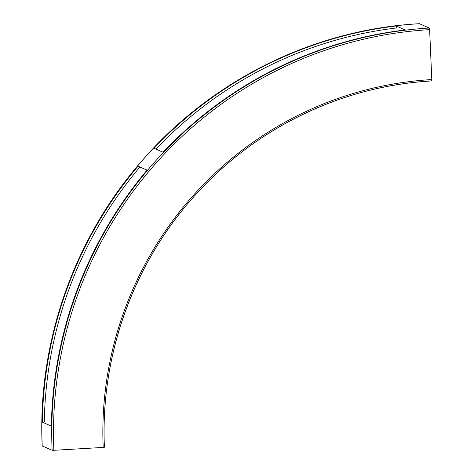 <?xml version="1.0" encoding="UTF-8"?>
<svg xmlns="http://www.w3.org/2000/svg" width="474" height="474" viewBox="0 0 474 474"><rect width="100%" height="100%" fill="white"/><g stroke="black" fill="none" stroke-linecap="round" stroke-linejoin="round"><path stroke-width="0.71" d="M103.184 447.426L104.404 447.225A347.91 341.636 -66.3 0 1 431.607 80.941L431.802 79.561A349.415 343.111 113.7 0 0 103.184 447.426L53.858 450.3A399.546 392.336 -66.3 0 1 429.622 29.655L429.296 28.043A401.051 393.817 113.7 0 0 52.116 450.27L53.858 450.3M52.116 450.27L42.222 445.933A401.051 393.817 -66.3 0 1 419.401 23.706L419.354 23.706M419.401 23.706L429.296 28.043M405.217 29.957L396.187 25.993A401.051 393.817 -66.3 0 0 154.044 148.249L163.068 152.213A401.051 393.817 113.7 0 1 405.217 29.957M147.07 170.125A401.051 393.817 113.7 0 0 51.352 426.085L42.322 422.127A401.051 393.817 -66.3 0 1 138.041 166.167L147.07 170.125M155.964 149.091A399.043 391.844 -66.3 0 1 396.276 27.996L396.187 25.993M429.622 29.655L431.802 79.561M42.322 422.127L44.301 422.008A399.043 391.844 -66.3 0 1 139.498 167.494L138.041 166.167M419.377 23.7C314.849 29.352 213.033 79.354 143.349 159.258C74.436 237.012 37.274 342.335 42.198 445.91M431.624 80.947C340.966 85.847 252.642 129.224 192.183 198.547C132.4 266.003 100.156 357.384 104.428 447.243"/></g></svg>
